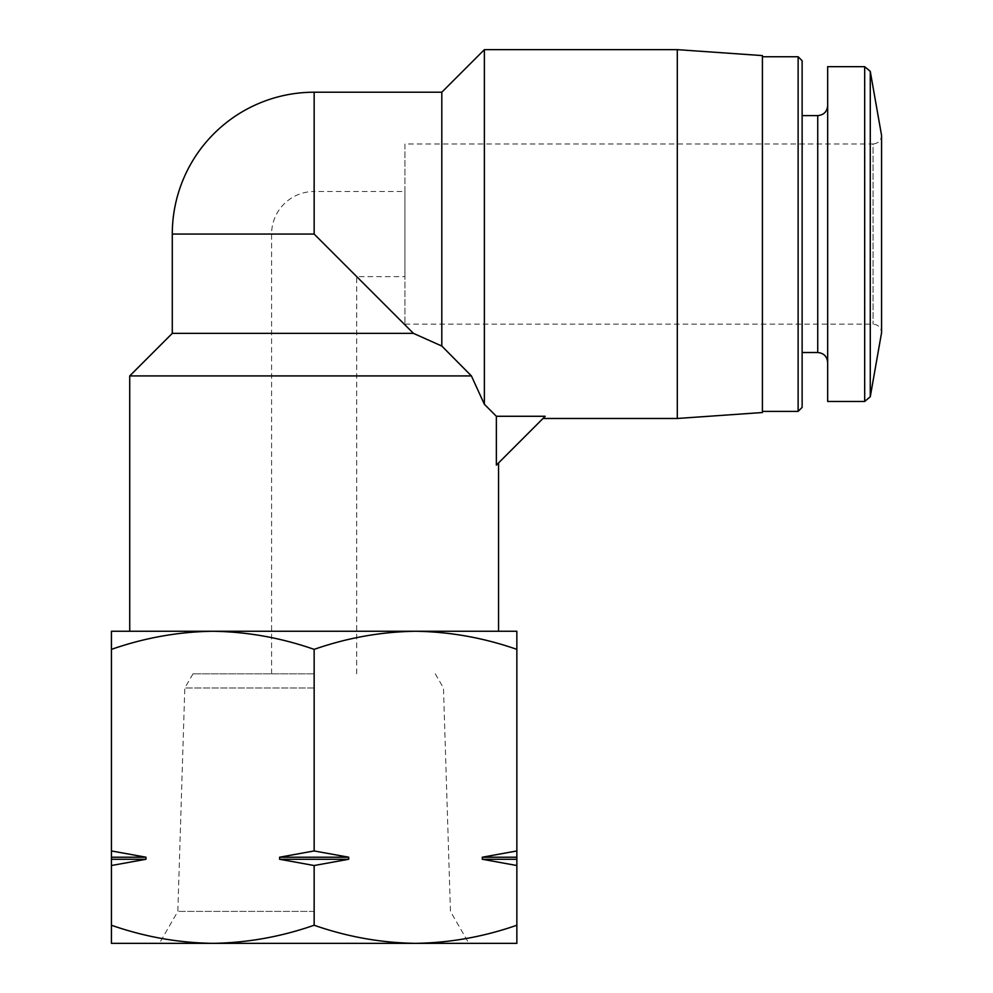 <?xml version="1.0" encoding="UTF-8"?>
<svg xmlns="http://www.w3.org/2000/svg" width="993" height="993" viewBox="0 0 993 993"><rect width="100%" height="100%" fill="white"/><g stroke="black" fill="none" stroke-linecap="round" stroke-linejoin="round"><path stroke-width="0.74" stroke-dasharray="4.96 3.72" d="M172.286 333.363L413.448 333.363L314.148 234.063L356.698 276.625L314.148 234.063L271.586 234.063L314.148 234.063L314.148 191.512L404.933 191.512L404.933 276.625L404.933 191.512M314.148 673.825L193.002 673.825L314.148 673.825M516.856 649.372L516.856 631.263L415.496 631.263C449.953 631.784 483.74 637.816 516.856 649.372L516.856 857.207L482.313 857.207L516.856 850.951M111.427 631.263L111.427 649.372C144.531 637.804 178.318 631.771 212.787 631.263L111.427 631.263M314.148 649.372C347.24 637.804 381.027 631.771 415.496 631.263L212.787 631.263C247.232 631.784 281.019 637.816 314.148 649.372L314.148 850.951L348.68 857.207L279.604 857.207L314.148 850.951M212.787 631.263L415.496 631.263M498.56 631.263L129.723 631.263M471.414 375.925L129.723 375.925M496.363 416.278L545.194 416.278L496.363 465.121L498.56 462.924L496.363 465.121L496.363 416.278L484.373 404.288L484.373 49.65M545.194 416.278L542.997 418.475L545.194 416.278M441.811 346.048L441.811 92.212M677.3 418.475L677.3 49.65M762.413 412.529L762.413 55.596M762.413 56.738L762.413 411.387L762.413 56.738M798.124 411.387L798.124 56.738M802.133 407.378L802.133 60.759M802.133 115.61L802.133 352.515L802.133 115.61M827.665 105.68L827.665 362.445L827.665 105.68M827.665 401.457L827.665 66.668M404.933 324.14L873.058 324.14C878.234 324.649 881.064 327.479 881.573 332.655L881.573 135.47C881.064 140.646 878.234 143.476 873.058 143.985L873.058 324.14L873.058 143.985L404.933 143.985L404.933 324.14L404.933 143.985M111.427 649.372L111.427 850.951L145.971 857.207L111.427 857.207L111.427 850.951M145.971 857.207L145.971 859.268L111.427 865.524L111.427 857.207M111.427 865.524L111.427 943.35L212.787 943.35C178.33 942.829 144.556 936.796 111.427 925.24M516.856 857.207L516.856 925.24C483.752 936.809 449.978 942.841 415.496 943.35C381.051 942.829 347.265 936.796 314.148 925.24C281.044 936.809 247.257 942.841 212.787 943.35L516.856 943.35L516.856 925.24M348.68 857.207L348.68 859.268L314.148 865.524L314.148 925.24M516.856 865.524L482.313 859.268L482.313 857.207M314.148 865.524L279.604 859.268L279.604 857.207M314.148 943.35L159.389 943.35L314.148 943.35M348.68 859.268L279.604 859.268M145.971 859.268L111.427 859.268M516.856 859.268L482.313 859.268M314.148 911.388L177.834 911.388L314.148 911.388M314.148 688.012L184.81 688.012L314.148 688.012M271.586 673.825L271.586 234.063A42.562 42.562 0 0 1 314.148 191.512L314.148 234.063L172.286 234.063M314.148 234.063L314.148 92.212M817.735 352.515L817.735 115.61M864.68 401.457L864.68 66.668M870.265 396.766L870.265 71.359M356.698 673.825L356.698 276.625L404.933 276.625M193.002 673.825L184.81 688.012L177.834 911.388L159.389 943.35M435.282 673.825L443.474 688.012L450.45 911.388L468.895 943.35"/><path stroke-width="1.49" d="M516.856 649.372C483.752 637.804 449.978 631.771 415.496 631.263L516.856 631.263L516.856 850.951L482.313 857.207L516.856 857.207L516.856 850.951M314.148 649.372C281.044 637.804 247.257 631.771 212.787 631.263L415.496 631.263C381.051 631.784 347.265 637.816 314.148 649.372L314.148 850.951L279.604 857.207L348.68 857.207L314.148 850.951M212.787 631.263C178.33 631.784 144.556 637.816 111.427 649.372L111.427 631.263L212.787 631.263L129.723 631.263L129.723 375.925L471.414 375.925L484.373 404.288L471.414 375.925L441.811 346.048L413.448 333.363L441.811 346.048L471.414 375.925M415.496 631.263L498.56 631.263L498.56 462.924M496.363 465.121L496.363 416.278L545.194 416.278L496.363 465.121M314.148 234.063L413.448 333.363L172.286 333.363L172.286 234.063L314.148 234.063L314.148 92.212L441.811 92.212L484.373 49.65L484.373 404.288L496.363 416.278M441.811 92.212L441.811 346.048M484.373 49.65L677.3 49.65L677.3 418.475L542.997 418.475M677.3 49.65L762.413 55.596L762.413 412.529L677.3 418.475M762.413 56.738L798.124 56.738L798.124 411.387L762.413 411.387M798.124 56.738L802.133 60.759L802.133 407.378L798.124 411.387M802.133 115.61L817.735 115.61L817.735 352.515C823.768 353.098 827.082 356.413 827.665 362.445M827.665 105.68C827.082 111.712 823.768 115.027 817.735 115.61M864.68 66.668L827.665 66.668L827.665 401.457L864.68 401.457L870.265 396.766L870.265 71.359L864.68 66.668L864.68 401.457M870.265 71.359L881.573 135.47L881.573 332.655L870.265 396.766M111.427 649.372L111.427 925.24C144.531 936.809 178.318 942.841 212.787 943.35C247.232 942.829 281.019 936.796 314.148 925.24C347.24 936.809 381.027 942.841 415.496 943.35C449.953 942.829 483.74 936.796 516.856 925.24L516.856 943.35L111.427 943.35L111.427 925.24M279.604 857.207L279.604 859.268L314.148 865.524L314.148 925.24M111.427 865.524L145.971 859.268L145.971 857.207L111.427 850.951M482.313 857.207L482.313 859.268L516.856 865.524L516.856 925.24M314.148 865.524L348.68 859.268L348.68 857.207M516.856 865.524L516.856 857.207M482.313 859.268L516.856 859.268M279.604 859.268L348.68 859.268M111.427 859.268L145.971 859.268M111.427 857.207L145.971 857.207M172.286 333.363L129.723 375.925M314.148 92.212A141.862 141.862 0 0 0 172.286 234.063M802.133 352.515L817.735 352.515"/></g></svg>
